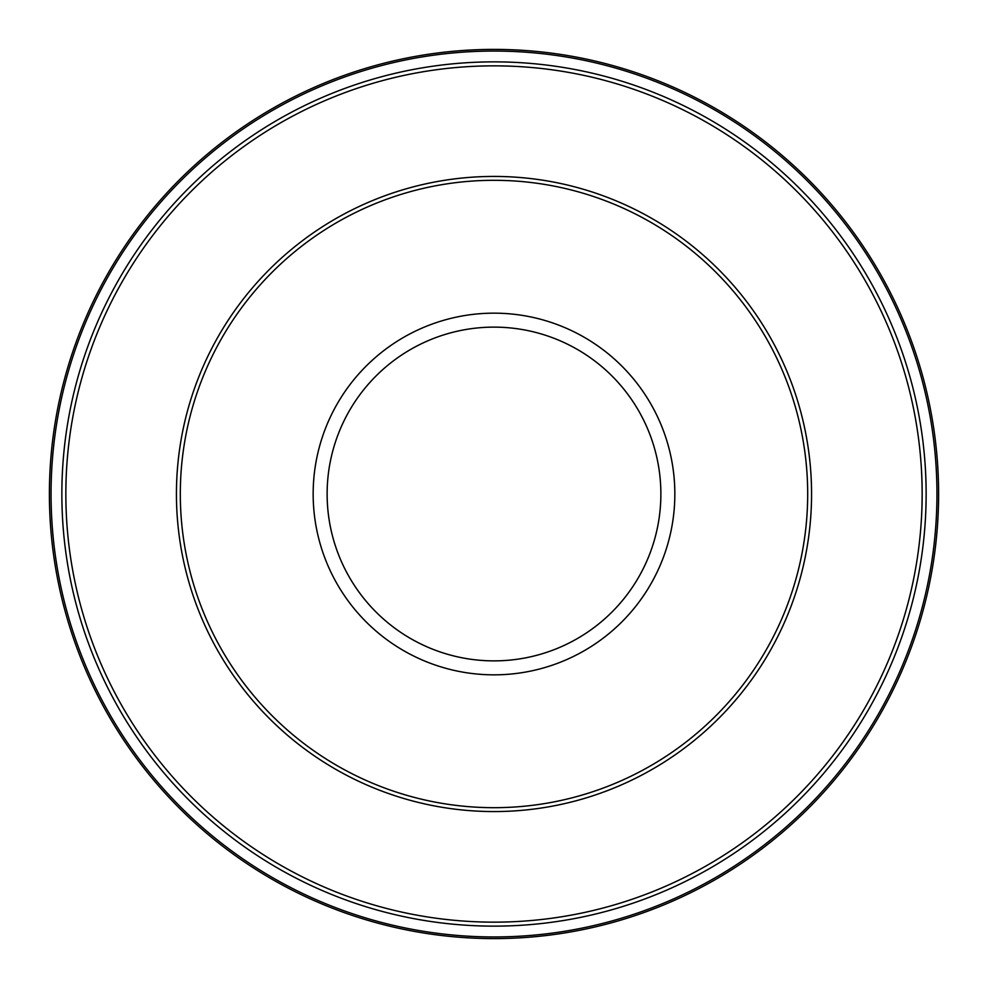 <?xml version="1.0" encoding="UTF-8"?>
<svg xmlns="http://www.w3.org/2000/svg" width="988" height="988" viewBox="0 0 988 988"><rect width="100%" height="100%" fill="white"/><g stroke="black" fill="none" stroke-linecap="round" stroke-linejoin="round"><path stroke-width="1.48" d="M938.6 494A444.6 444.6 0 0 0 494 49.4A444.6 444.6 0 0 0 49.4 494A444.6 444.6 0 0 0 494 938.6A444.6 444.6 0 0 0 938.6 494A444.6 444.6 0 0 1 494 938.6A444.6 444.6 0 0 1 49.4 494M807.69 494A313.69 313.69 0 0 0 494 180.31A313.69 313.69 0 0 0 180.31 494A313.69 313.69 0 0 0 494 807.69A313.69 313.69 0 0 0 807.69 494M936.945 494A442.945 442.945 0 0 0 494 51.055A442.945 442.945 0 0 0 51.055 494A442.945 442.945 0 0 0 494 936.945A442.945 442.945 0 0 0 936.945 494M674.841 494A180.841 180.841 0 0 0 494 313.159A180.841 180.841 0 0 0 313.159 494A180.841 180.841 0 0 0 494 674.841A180.841 180.841 0 0 0 674.841 494M660.873 494A166.873 166.873 0 0 0 494 327.127A166.873 166.873 0 0 0 327.127 494A166.873 166.873 0 0 0 494 660.873A166.873 166.873 0 0 0 660.873 494M176.432 494A317.568 317.568 0 0 0 494 811.568A317.568 317.568 0 0 0 811.568 494A317.568 317.568 0 0 0 494 176.432A317.568 317.568 0 0 0 176.432 494M926.139 494A432.139 432.139 0 0 0 494 61.861A432.139 432.139 0 0 0 61.861 494A432.139 432.139 0 0 0 494 926.139A432.139 432.139 0 0 0 926.139 494M922.15 494A428.15 428.15 0 0 0 494 65.85A428.15 428.15 0 0 0 65.85 494A428.15 428.15 0 0 0 494 922.15A428.15 428.15 0 0 0 922.15 494"/></g></svg>
